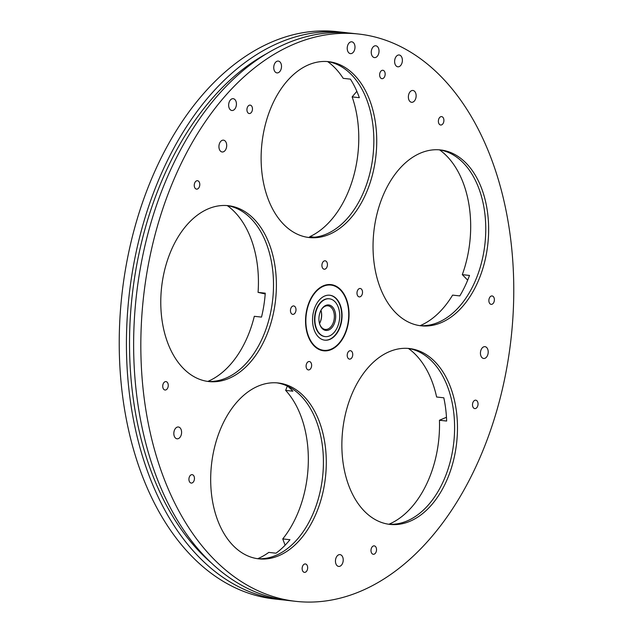 <?xml version="1.0" encoding="UTF-8"?>
<svg xmlns="http://www.w3.org/2000/svg" width="633" height="633" viewBox="0 0 633 633"><rect width="100%" height="100%" fill="white"/><g stroke="black" fill="none" stroke-linecap="round" stroke-linejoin="round"><path stroke-width="0.95" d="M210.71 562.397A280.633 181.885 -83.7 0 1 156.873 193.033A280.633 181.885 -83.7 0 1 267.134 53.401M295.856 601.35L288.656 600.551A285.388 184.971 -83.7 0 1 161.423 191.744A285.388 184.971 -83.7 0 1 351.544 33.248L358.745 34.047A285.388 184.971 96.3 0 0 168.623 192.543A285.388 184.971 96.3 0 0 295.856 601.35A285.388 184.971 96.3 0 0 485.978 442.855A285.388 184.971 96.3 0 0 358.745 34.047M281.456 599.752L274.255 598.953A285.388 184.971 -83.7 0 1 147.022 190.145A285.388 184.971 -83.7 0 1 337.144 31.65L344.344 32.449A285.388 184.971 96.3 0 0 154.223 190.944A285.388 184.971 96.3 0 0 281.456 599.752A285.388 184.971 96.3 0 0 285.056 600.1M448.86 475.256A88.47 57.342 96.3 0 0 409.416 348.53A88.47 57.342 96.3 0 0 350.484 397.659A88.47 57.342 96.3 0 0 389.92 524.393A88.47 57.342 96.3 0 0 448.86 475.256M407.976 348.395A88.47 57.342 -83.7 0 1 445.98 474.94A88.47 57.342 -83.7 0 1 388.488 524.203M368.113 188.405A88.47 57.342 96.3 0 0 328.669 61.67A88.47 57.342 96.3 0 0 269.737 110.807A88.47 57.342 96.3 0 0 309.173 237.541A88.47 57.342 96.3 0 0 368.113 188.405M327.229 61.543A88.47 57.342 -83.7 0 1 365.233 188.08A88.47 57.342 -83.7 0 1 307.741 237.351M235.848 107.199A5.942 3.853 96.3 0 0 233.197 98.685A5.942 3.853 96.3 0 0 229.233 101.984A5.942 3.853 96.3 0 0 231.884 110.506A5.942 3.853 96.3 0 0 235.848 107.199M354.417 50.324A5.942 3.853 96.3 0 0 351.766 41.81A5.942 3.853 96.3 0 0 347.802 45.109A5.942 3.853 96.3 0 0 350.453 53.631A5.942 3.853 96.3 0 0 354.417 50.324M401.805 63.506A5.942 3.853 96.3 0 0 399.154 54.984A5.942 3.853 96.3 0 0 395.198 58.291A5.942 3.853 96.3 0 0 397.848 66.805A5.942 3.853 96.3 0 0 401.805 63.506M226.123 148.684A5.942 3.853 96.3 0 0 223.473 140.162A5.942 3.853 96.3 0 0 219.509 143.469A5.942 3.853 96.3 0 0 222.159 151.983A5.942 3.853 96.3 0 0 226.123 148.684M342.643 563.125A5.942 3.853 96.3 0 0 339.992 554.611A5.942 3.853 96.3 0 0 336.028 557.91A5.942 3.853 96.3 0 0 338.679 566.424A5.942 3.853 96.3 0 0 342.643 563.125M487.632 355.176A5.942 3.853 96.3 0 0 484.981 346.662A5.942 3.853 96.3 0 0 481.017 349.962A5.942 3.853 96.3 0 0 483.667 358.476A5.942 3.853 96.3 0 0 487.632 355.176M181.022 435.504A5.942 3.853 96.3 0 0 178.371 426.99A5.942 3.853 96.3 0 0 174.407 430.29A5.942 3.853 96.3 0 0 177.058 438.804A5.942 3.853 96.3 0 0 181.022 435.504M415.565 98.993A5.942 3.853 96.3 0 0 412.914 90.472A5.942 3.853 96.3 0 0 408.95 93.779A5.942 3.853 96.3 0 0 411.6 102.293A5.942 3.853 96.3 0 0 415.565 98.993M378.447 54.303A5.942 3.853 96.3 0 0 375.796 45.782A5.942 3.853 96.3 0 0 371.832 49.081A5.942 3.853 96.3 0 0 374.483 57.603A5.942 3.853 96.3 0 0 378.447 54.303M280.933 69.598A5.942 3.853 96.3 0 0 278.283 61.085A5.942 3.853 96.3 0 0 274.318 64.384A5.942 3.853 96.3 0 0 276.969 72.898A5.942 3.853 96.3 0 0 280.933 69.598M317.679 509.707A88.47 57.342 96.3 0 0 278.235 382.981A88.47 57.342 96.3 0 0 219.295 432.117A88.47 57.342 96.3 0 0 258.739 558.844A88.47 57.342 96.3 0 0 317.679 509.707M276.795 382.846A88.47 57.342 -83.7 0 1 314.799 509.391A88.47 57.342 -83.7 0 1 257.299 558.654M267.775 332.428A88.47 57.342 96.3 0 0 228.331 205.693A88.47 57.342 96.3 0 0 169.391 254.83A88.47 57.342 96.3 0 0 208.835 381.557A88.47 57.342 96.3 0 0 267.775 332.428M226.891 205.567A88.47 57.342 -83.7 0 1 264.895 332.103A88.47 57.342 -83.7 0 1 207.395 381.375M480.028 276.676A88.47 57.342 96.3 0 0 440.592 149.95A88.47 57.342 96.3 0 0 381.652 199.086A88.47 57.342 96.3 0 0 421.095 325.813A88.47 57.342 96.3 0 0 480.028 276.676M439.144 149.815A88.47 57.342 -83.7 0 1 477.147 276.36A88.47 57.342 -83.7 0 1 419.655 325.623M311.222 367.575A4.233 2.746 96.3 0 0 309.331 361.514A4.233 2.746 96.3 0 0 306.514 363.864A4.233 2.746 96.3 0 0 308.398 369.925A4.233 2.746 96.3 0 0 311.222 367.575M307.258 570.016A4.233 2.746 96.3 0 0 305.367 563.956A4.233 2.746 96.3 0 0 302.55 566.306A4.233 2.746 96.3 0 0 304.441 572.367A4.233 2.746 96.3 0 0 307.258 570.016M194.046 480.716A4.233 2.746 96.3 0 0 192.155 474.655A4.233 2.746 96.3 0 0 189.338 477.005A4.233 2.746 96.3 0 0 191.221 483.066A4.233 2.746 96.3 0 0 194.046 480.716M352.336 356.775A4.233 2.746 96.3 0 0 350.453 350.714A4.233 2.746 96.3 0 0 347.628 353.064A4.233 2.746 96.3 0 0 349.519 359.125A4.233 2.746 96.3 0 0 352.336 356.775M477.622 406.244A4.233 2.746 96.3 0 0 475.731 400.175A4.233 2.746 96.3 0 0 472.914 402.533A4.233 2.746 96.3 0 0 474.797 408.594A4.233 2.746 96.3 0 0 477.622 406.244M376.113 551.936A4.233 2.746 96.3 0 0 374.23 545.868A4.233 2.746 96.3 0 0 371.405 548.218A4.233 2.746 96.3 0 0 373.296 554.286A4.233 2.746 96.3 0 0 376.113 551.936M362.108 294.535A4.233 2.746 96.3 0 0 360.217 288.474A4.233 2.746 96.3 0 0 357.4 290.824A4.233 2.746 96.3 0 0 359.283 296.893A4.233 2.746 96.3 0 0 362.108 294.535M443.496 122.667A4.233 2.746 96.3 0 0 441.612 116.607A4.233 2.746 96.3 0 0 438.788 118.957A4.233 2.746 96.3 0 0 440.679 125.017A4.233 2.746 96.3 0 0 443.496 122.667M493.977 302.004A4.233 2.746 96.3 0 0 492.094 295.943A4.233 2.746 96.3 0 0 489.277 298.293A4.233 2.746 96.3 0 0 491.161 304.362A4.233 2.746 96.3 0 0 493.977 302.004M327.032 266.873A4.233 2.746 96.3 0 0 325.14 260.804A4.233 2.746 96.3 0 0 322.324 263.162A4.233 2.746 96.3 0 0 324.207 269.223A4.233 2.746 96.3 0 0 327.032 266.873M252.053 111.186A4.233 2.746 96.3 0 0 250.162 105.118A4.233 2.746 96.3 0 0 247.345 107.468A4.233 2.746 96.3 0 0 249.228 113.536A4.233 2.746 96.3 0 0 252.053 111.186M384.753 76.332A4.233 2.746 96.3 0 0 382.862 70.271A4.233 2.746 96.3 0 0 380.045 72.621A4.233 2.746 96.3 0 0 381.936 78.682A4.233 2.746 96.3 0 0 384.753 76.332M295.579 312.014A4.233 2.746 96.3 0 0 293.696 305.945A4.233 2.746 96.3 0 0 290.871 308.295A4.233 2.746 96.3 0 0 292.762 314.364A4.233 2.746 96.3 0 0 295.579 312.014M167.848 387.657A4.233 2.746 96.3 0 0 165.957 381.596A4.233 2.746 96.3 0 0 163.14 383.946A4.233 2.746 96.3 0 0 165.031 390.015A4.233 2.746 96.3 0 0 167.848 387.657M199.379 186.782A4.233 2.746 96.3 0 0 197.496 180.714A4.233 2.746 96.3 0 0 194.671 183.064A4.233 2.746 96.3 0 0 196.562 189.132A4.233 2.746 96.3 0 0 199.379 186.782M345.816 332.301A33.296 21.577 96.3 0 0 330.972 284.605A33.296 21.577 96.3 0 0 308.785 303.096A33.296 21.577 96.3 0 0 323.629 350.793A33.296 21.577 96.3 0 0 345.816 332.301M329.524 284.518A33.296 21.577 -83.7 0 1 331.739 285.19M285.111 545.211L282.753 538.912A94.04 60.95 96.3 0 0 299.172 509.755A94.04 60.95 96.3 0 0 285.657 390.395L287.327 386.051M287.651 386.201A94.04 60.95 -83.7 0 1 292.857 391.194L285.657 390.395M388.939 524.235A94.04 60.95 96.3 0 0 430.353 475.304A94.04 60.95 96.3 0 0 439.444 420.249L446.471 417.266M408.427 348.466A94.04 60.95 96.3 0 1 436.612 397.002L443.812 397.801A94.04 60.95 -83.7 0 1 446.645 421.048L439.444 420.249M467.684 280.15L462.304 274.643L469.504 275.442A94.04 60.95 -83.7 0 1 468.721 277.523A94.04 60.95 -83.7 0 1 459.803 295.912L452.603 295.113A94.04 60.95 96.3 0 1 420.114 325.655M462.304 274.643A94.04 60.95 96.3 0 0 439.603 149.886M309.83 237.438L309.79 236.679A94.04 60.95 96.3 0 0 349.606 188.452A94.04 60.95 96.3 0 0 352.138 96.889L356.846 91.318M327.68 61.615A94.04 60.95 96.3 0 1 343.205 78.342L350.405 79.141A94.04 60.95 -83.7 0 1 359.338 97.688L352.138 96.889M207.853 381.398A94.04 60.95 96.3 0 0 249.267 332.467A94.04 60.95 96.3 0 0 254.308 316.302L261.508 317.101A94.04 60.95 -83.7 0 0 265.267 293.174L258.066 292.375A94.04 60.95 96.3 0 0 227.342 205.638M347.944 32.9A285.388 184.971 96.3 0 0 344.344 32.449M257.758 558.686A94.04 60.95 96.3 0 0 268.788 552.395L275.988 553.195A94.04 60.95 -83.7 0 0 289.954 539.712L282.753 538.912M265.211 293.957L258.066 292.375M324.515 350.381A33.296 21.577 -83.7 0 1 322.197 350.555M309.79 236.679L314.617 237.209M316.729 309.355A19.014 12.328 96.3 0 0 325.204 336.598A19.014 12.328 96.3 0 0 337.872 326.035A19.014 12.328 96.3 0 0 329.397 298.8A19.014 12.328 96.3 0 0 316.729 309.355M321.026 310.479A12.826 8.308 -83.7 0 1 320.314 321.754A12.826 8.308 -83.7 0 1 319.602 323.368M319.515 323.526A11.892 7.707 96.3 0 0 319.728 323.139A11.892 7.707 96.3 0 0 320.504 321.429A11.892 7.707 96.3 0 0 321.097 310.732A11.892 7.707 96.3 0 0 320.978 310.305M334.43 323.321A12.826 8.308 96.3 0 0 332.293 306.736A12.826 8.308 96.3 0 0 321.01 310.225A12.826 8.308 96.3 0 0 320.171 312.077A12.826 8.308 96.3 0 0 319.53 323.613A12.826 8.308 96.3 0 0 326.588 330.473A12.826 8.308 96.3 0 0 334.43 323.321M320.884 310.463A11.892 7.707 -83.7 0 1 327.902 305.802A11.892 7.707 -83.7 0 1 333.203 322.838A11.892 7.707 -83.7 0 1 325.283 329.437A11.892 7.707 -83.7 0 1 319.459 323.352M324.634 340.143A22.606 14.646 96.3 0 0 339.517 327.57A22.606 14.646 96.3 0 0 329.611 295.215M329.397 298.8L329.041 298.76A19.014 12.328 96.3 0 0 316.373 309.315A19.014 12.328 96.3 0 0 324.856 336.558L325.204 336.598M309.054 303.302A32.821 21.269 96.3 0 0 323.685 350.318A32.821 21.269 96.3 0 0 345.547 332.088A32.821 21.269 96.3 0 0 330.917 285.079A32.821 21.269 96.3 0 0 309.054 303.302M339.866 327.609A22.606 14.646 96.3 0 0 329.793 295.231A22.606 14.646 96.3 0 0 314.736 307.788A22.606 14.646 96.3 0 0 324.808 340.166A22.606 14.646 96.3 0 0 339.866 327.609M320.662 349.986L323.685 350.318M327.894 284.739L330.917 285.079"/></g></svg>
